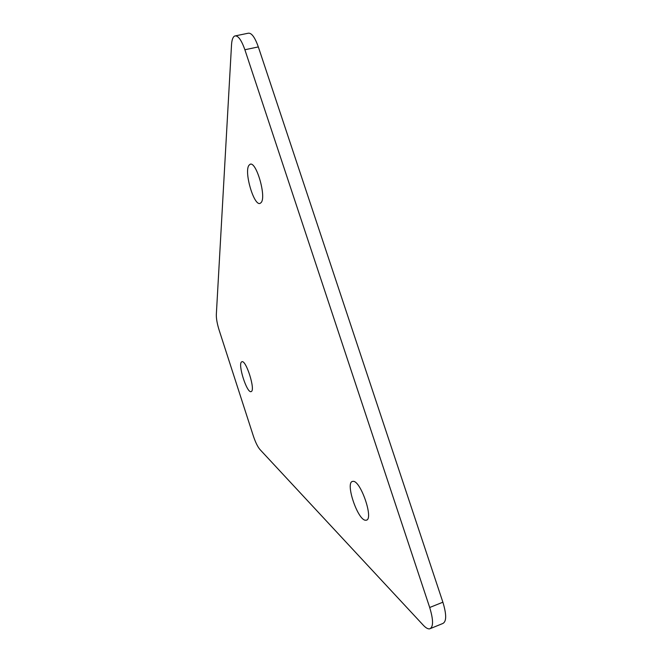 <?xml version="1.0" encoding="UTF-8"?>
<svg xmlns="http://www.w3.org/2000/svg" width="662" height="662" viewBox="0 0 662 662"><rect width="100%" height="100%" fill="white"/><g stroke="black" fill="none" stroke-linecap="round" stroke-linejoin="round"><path stroke-width="0.99" d="M260.009 449.572L423.324 625.242C425.832 627.907 427.942 629.115 429.663 628.859C433.486 627.204 433.494 620.079 429.696 607.501L244.882 49.749C241.332 39.745 237.931 35.16 234.671 36.013C232.875 36.964 231.824 39.927 231.518 44.9L216.333 314.491C216.217 318.596 217.177 323.883 219.205 330.355L253.265 435.745C255.424 442.249 257.675 446.858 260.009 449.572M430.598 628.478L442.621 623.571C446.585 621.858 446.676 614.733 442.886 602.205L258.329 46.919C254.779 36.956 251.312 32.413 247.927 33.282L235.631 35.814M261.151 202.547C266.637 196.862 256.111 160.626 250.029 164.325L248.912 165.343C243.864 172.079 254.117 206.61 260.174 203.333L261.151 202.547M365.664 520.241L366.227 520.2C374.129 519.529 360.376 479.652 352.879 481.382L352.54 481.431C344.927 482.408 357.803 520.622 365.664 520.241M251.254 391.54C255.689 390.216 246.024 359.524 241.887 361.758L241.647 361.882C237.501 363.91 246.934 393.559 251.105 391.606L251.254 391.54M258.329 46.919L244.882 49.749M429.696 607.501L442.886 602.205M250.493 164.209L250.029 164.325M366.64 520.042L366.227 520.2"/></g></svg>
